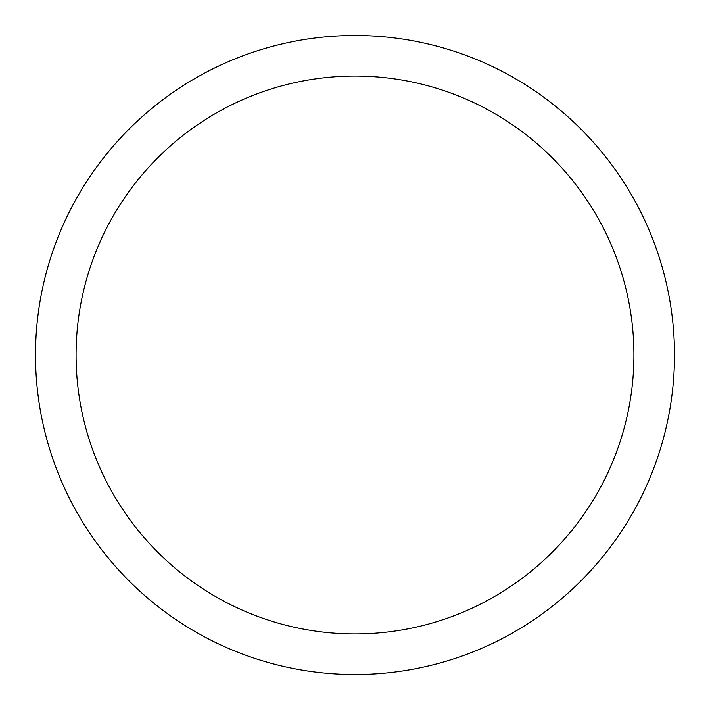<?xml version="1.0" encoding="UTF-8"?>
<svg xmlns="http://www.w3.org/2000/svg" width="710" height="710" viewBox="0 0 710 710"><rect width="100%" height="100%" fill="white"/><g stroke="black" fill="none" stroke-linecap="round" stroke-linejoin="round"><path stroke-width="1.06" d="M633.923 355A278.923 278.923 0 0 0 355 76.076A278.923 278.923 0 0 0 76.076 355A278.923 278.923 0 0 0 355 633.923A278.923 278.923 0 0 0 633.923 355M35.5 355A319.5 319.5 0 0 1 355 35.5A319.5 319.5 0 0 1 674.5 355A319.5 319.5 0 0 1 355 674.5A319.5 319.5 0 0 1 35.5 355"/></g></svg>
